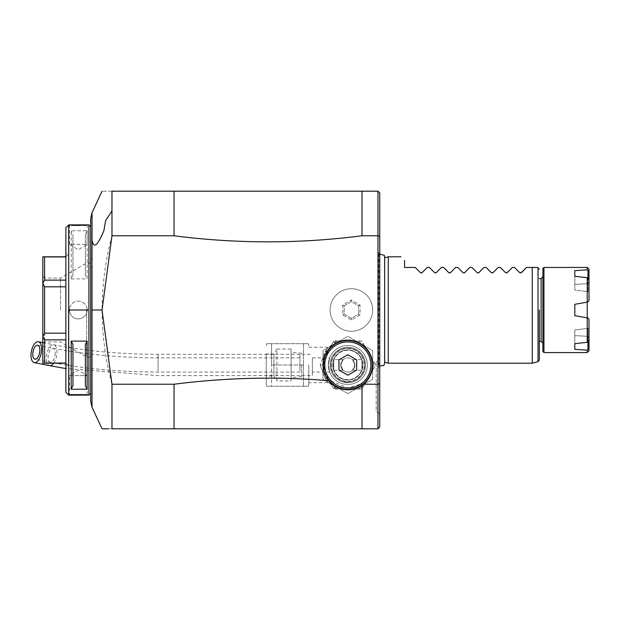 <?xml version="1.0" encoding="UTF-8"?>
<svg xmlns="http://www.w3.org/2000/svg" width="620" height="620" viewBox="0 0 620 620"><rect width="100%" height="100%" fill="white"/><g stroke="black" fill="none" stroke-linecap="round" stroke-linejoin="round"><path stroke-width="0.46" stroke-dasharray="3.1 2.33" d="M65.867 363.056L65.867 333.188L65.867 363.204L65.867 339.869L65.867 363.056L44.586 363.056L44.586 339.869L42.811 336.66L42.811 363.204L44.586 363.056M42.811 256.796L42.811 283.34L44.586 280.132L44.586 256.944L42.811 256.796M65.867 286.812L65.867 367.156L65.867 286.812L65.867 333.188L65.867 286.812L44.586 286.812L42.811 283.456L42.811 336.66M42.811 310L42.811 343.697L42.811 310M65.867 280.132L65.867 256.796L65.867 280.132L65.867 256.944L65.867 280.132L44.586 280.132M44.586 286.812L44.586 333.188L65.867 333.188M42.811 336.544L44.586 333.188M65.867 339.869L44.586 339.869M68.371 310L68.371 365.707L68.371 310M65.867 256.944L44.586 256.944M65.867 227.718L65.867 392.282M87.753 224.889L87.141 225.587L87.141 244.388L69.409 244.388L78.275 249.713L87.141 244.388L69.409 244.388L69.409 225.587L87.141 225.587L69.409 225.587L68.704 224.882L68.704 310L87.854 310L68.704 310L68.704 395.118L69.409 394.413L87.141 394.413L69.409 394.413L69.409 375.612L87.141 375.612L87.141 394.413L87.854 395.118L87.141 394.413M68.805 224.889L69.517 224.967M70.858 225.099L73.346 225.285M76.392 225.409L78.29 225.432M80.127 225.409L83.219 225.285M85.7 225.099L87.04 224.967M88.916 224.882L88.916 395.118M71.184 278.884L87.141 278.884L87.141 230.772L71.184 230.772L71.184 278.884L72.959 275.544L72.959 234.104M87.149 310L69.409 310L87.149 310A8.866 8.866 0 0 1 78.275 318.866A8.866 8.866 0 0 1 69.409 310A8.866 8.866 0 0 1 78.275 301.134A8.866 8.866 0 0 1 87.141 310L87.854 310M87.753 395.111L87.04 395.033M85.7 394.901L83.219 394.715M70.858 394.901L69.517 395.033M68.805 395.111L69.409 394.413M69.409 375.612L87.141 375.612L78.275 370.287L69.409 375.612M87.126 309.458A8.866 8.866 0 0 0 78.29 301.134A8.866 8.866 0 0 0 69.432 309.434M87.126 310.566A8.866 8.866 0 0 1 78.267 318.866A8.866 8.866 0 0 1 69.424 310.543M90.691 310L90.691 226.656M92.023 212.691L92.023 265.05L90.691 268.321L90.691 401.311M90.691 218.69L90.691 260.478L92.023 257.734M90.691 268.321L90.691 268.894M111.972 191.185C98.812 191.185 98.812 191.185 111.972 191.185L174.042 191.185L174.042 235.771L111.972 235.771L111.972 191.185M108.392 428.815L111.972 428.815L111.972 384.229C98.805 334.746 98.805 285.254 111.972 235.771M379.75 236.282L379.742 383.718L377.975 384.229L377.975 235.771L362.01 235.771L362.01 191.185L377.975 191.185L377.975 235.771L379.75 236.282L379.742 192.959L377.975 191.185M362.01 191.185L174.042 191.185M174.042 384.229L174.042 428.815L377.975 428.815L377.975 384.229L360.739 384.067A23.056 23.056 0 0 0 347.828 341.922A23.056 23.056 0 0 0 331.204 380.951C280.132 376.325 227.742 377.417 174.042 384.229L111.972 384.229M362.01 235.771C299.351 243.854 236.701 243.854 174.042 235.771M372.651 310A21.282 21.282 0 0 1 351.37 331.281A21.282 21.282 0 0 1 330.096 310A21.282 21.282 0 0 1 351.37 288.719A21.282 21.282 0 0 1 372.651 310A21.282 21.282 0 0 1 351.37 331.281A21.282 21.282 0 0 1 330.096 310A21.282 21.282 0 0 1 351.37 288.719A21.282 21.282 0 0 1 372.651 310M362.01 428.815L362.01 384.229M331.204 380.951L347.828 388.027L360.739 384.067M347.828 388.027A23.056 23.056 0 0 0 370.876 364.971A23.056 23.056 0 0 0 347.828 341.922A23.056 23.056 0 0 0 324.772 364.971A23.056 23.056 0 0 0 347.828 388.027M347.828 389.089A24.118 24.118 0 0 1 323.71 364.971A24.118 24.118 0 0 1 347.828 340.853A24.118 24.118 0 0 1 371.946 364.971A24.118 24.118 0 0 1 347.828 389.089A24.118 24.118 0 0 0 371.946 364.971A24.118 24.118 0 0 0 347.828 340.853A24.118 24.118 0 0 1 368.714 352.912L362.305 341.822A27.311 27.311 0 0 0 360.638 340.853L357.244 340.853A25.893 25.893 0 0 1 364.002 344.759L362.305 341.822A27.311 27.311 0 0 0 360.638 340.853L357.244 340.853A25.893 25.893 0 0 1 364.002 344.759L368.714 352.912A24.118 24.118 0 0 1 368.714 377.03L364.002 385.19L368.714 377.03A24.118 24.118 0 0 1 323.71 364.971A24.118 24.118 0 0 1 347.828 340.853L335.017 340.853L335.947 340.853L335.017 342.472L333.343 341.822L328.794 349.711L333.343 341.822L335.017 340.853L333.606 341.659L335.017 342.472L327.833 351.439L325.058 351.881L325.717 350.773C329.003 346.038 329.003 346.038 325.717 350.773C329.003 346.038 329.003 346.038 325.717 350.773L320.16 364.971L325.058 351.881L328.065 351.145L323.71 364.971L328.065 351.145A24.118 24.118 0 0 1 368.714 352.912A24.118 24.118 0 0 1 347.828 389.089L357.244 389.089L347.828 389.089A24.118 24.118 0 0 1 328.065 378.804L323.71 364.971L328.065 378.804L325.019 372.822L323.71 364.971L320.16 364.971L325.058 378.068L320.16 364.971L323.71 364.971L325.012 357.159L328.065 351.145A24.118 24.118 0 0 1 368.714 352.912A24.118 24.118 0 0 1 368.714 377.03L373.418 368.877L368.714 377.03A24.118 24.118 0 0 1 328.065 378.804L327.918 378.657A1.775 1.263 -44.6 0 0 327.833 378.51L325.058 378.068L327.833 378.51A1.775 1.263 135.4 0 1 327.918 378.657L328.794 380.238A3.55 2.682 150 0 0 325.717 379.176C329.003 383.912 329.003 383.912 325.717 379.176C329.003 383.912 329.003 383.912 325.717 379.176L325.058 378.068L325.717 379.176A3.55 2.682 -30 0 1 328.794 380.238L333.343 388.128L335.947 389.089L333.606 388.291L335.017 387.477L328.034 378.828L335.017 387.469L333.343 388.128L328.065 378.804A24.118 24.118 0 0 0 347.828 389.089A24.118 24.118 0 0 1 328.065 378.804L325.012 372.791L323.71 364.971L325.019 357.12L328.065 351.145A24.118 24.118 0 0 1 368.714 352.912A24.118 24.118 0 0 1 368.714 377.03M308.814 364.971L308.814 384.229L308.814 364.971M303.49 386.252L303.49 364.971L303.49 386.252C309.504 386.252 309.504 386.252 303.49 386.252C309.504 386.252 309.504 386.252 303.49 386.252L271.576 386.252C265.562 386.252 265.562 386.252 271.576 386.252C265.562 386.252 265.562 386.252 271.576 386.252L271.576 364.971L271.576 386.252L303.49 386.252M303.49 343.697L303.49 364.971L303.49 343.697C309.504 343.697 309.504 343.697 303.49 343.697C309.504 343.697 309.504 343.697 303.49 343.697L271.576 343.697L271.576 364.971L271.576 343.697C265.562 343.697 265.562 343.697 271.576 343.697C265.562 343.697 265.562 343.697 271.576 343.697L303.49 343.697M303.49 364.971L271.576 364.971L303.49 364.971M266.251 364.971L266.251 384.229L266.251 364.971M266.251 353.981L266.251 375.968L266.251 353.981L273.908 353.981L276.892 349.013L276.892 380.936L291.082 380.936L291.082 349.013L291.082 380.936M291.082 349.013L276.892 349.013L276.892 380.936L273.908 375.968L273.908 353.981L273.908 375.968L266.251 375.968M291.082 364.971L291.082 377.611L291.082 364.971M301.715 364.971L301.715 376.681L301.715 364.971M312.356 364.971L312.356 375.612L312.356 364.971M312.356 372.07L312.356 357.88L312.356 372.07L329.654 372.07L328.321 364.971L329.654 357.88L328.321 364.971L329.654 372.07M312.356 357.88L329.654 357.88M328.321 364.971A19.507 19.507 0 0 0 347.828 384.478A19.507 19.507 0 0 0 367.335 364.971A19.507 19.507 0 0 0 347.828 345.464A19.507 19.507 0 0 0 328.321 364.971A19.507 19.507 0 0 0 347.828 384.478A19.507 19.507 0 0 0 367.335 364.971A19.507 19.507 0 0 0 347.828 345.464A19.507 19.507 0 0 0 328.321 364.971M347.828 382.711A17.732 17.732 0 0 1 330.096 364.971A17.732 17.732 0 0 1 347.828 347.239A17.732 17.732 0 0 1 365.56 364.971A17.732 17.732 0 0 1 347.828 382.711A17.732 17.732 0 0 1 330.096 364.971A17.732 17.732 0 0 1 347.828 347.239A17.732 17.732 0 0 1 365.56 364.971A17.732 17.732 0 0 1 347.828 382.711M347.828 380.045A15.074 15.074 0 0 1 332.754 364.971A15.074 15.074 0 0 1 347.828 349.897A15.074 15.074 0 0 1 362.901 364.971A15.074 15.074 0 0 1 347.828 380.045A15.074 15.074 0 0 1 332.754 364.971A15.074 15.074 0 0 1 347.828 349.897A15.074 15.074 0 0 1 362.901 364.971A15.074 15.074 0 0 1 347.828 380.045A15.074 15.074 0 0 0 362.901 364.971A15.074 15.074 0 0 0 347.828 349.897M361.933 359.654L361.933 370.295L361.933 359.654L352.517 359.654L354.919 364.971A7.091 7.091 0 0 1 347.828 372.07A7.091 7.091 0 0 1 340.729 364.971L343.131 370.295L340.729 364.971A7.091 7.091 0 0 1 347.828 357.88A7.091 7.091 0 0 1 354.919 364.971A7.091 7.091 0 0 1 347.828 372.07A7.091 7.091 0 0 1 340.729 364.971A7.091 7.091 0 0 1 347.828 357.88A7.091 7.091 0 0 1 354.919 364.971L352.517 370.295L354.919 364.971L352.517 359.654M333.723 370.295L333.723 359.654L333.723 370.295L343.131 370.295M343.131 359.654L340.729 364.971L343.131 359.654L333.723 359.654M352.517 370.295L361.933 370.295M347.828 393.638L372.651 379.308L372.651 350.641L347.828 336.303L322.997 350.641L322.997 379.308L347.828 393.638L372.651 379.308L372.651 350.641L347.828 336.303L322.997 350.641L322.997 379.308L347.828 393.638M335.947 389.089L338.412 389.089A25.893 25.893 0 0 1 335.017 387.477L335.947 389.089L338.412 389.089A25.893 25.893 0 0 1 335.017 387.469L335.947 389.089M357.244 389.089L360.638 389.089A27.311 27.311 0 0 0 362.305 388.128A27.311 27.311 0 0 1 360.638 389.089L357.244 389.089A25.893 25.893 0 0 0 364.002 385.19L362.305 388.128L364.002 385.19A25.893 25.893 0 0 1 357.244 389.089M325.058 378.068L327.918 378.657L325.058 378.068M375.115 364.01L373.418 361.072A25.893 25.893 0 0 1 373.418 368.877L375.115 365.94L373.418 368.877A25.893 25.893 0 0 0 373.418 361.072L375.115 364.01A27.311 27.311 0 0 1 375.115 365.94A27.311 27.311 0 0 0 375.115 364.01M338.412 340.853L347.828 340.853A24.118 24.118 0 0 0 328.065 351.145L335.947 340.853L338.412 340.853A25.893 25.893 0 0 0 335.017 342.472A25.893 25.893 0 0 1 338.412 340.853M327.918 351.292L327.918 351.292A1.775 1.263 44.6 0 1 327.833 351.439A1.775 1.263 -135.4 0 0 327.918 351.292L325.058 351.881L327.918 351.292L328.794 349.711L327.918 351.292M308.814 347.239L328.166 347.239L331.243 345.464L328.794 349.711L333.343 341.822L328.794 349.711A3.55 2.682 -150 0 1 325.717 350.773A3.55 2.682 30 0 0 328.794 349.711L331.421 345.115M174.042 428.815L111.972 428.815M328.639 380.726A24.823 24.823 0 0 1 347.828 340.147A24.823 24.823 0 0 1 363.498 384.229M379.742 383.718L379.742 427.041L377.975 428.815M379.742 356.88L379.742 251.302L379.742 368.699L379.742 359.918L379.742 368.699L378.843 367.404L378.843 252.596L378.843 367.404L378.324 365.777L378.324 310L378.324 365.777M379.742 386.787L379.742 413.664L376.201 411.618L376.201 361.964L376.201 411.618M334.165 385.702L332.119 384.199M354.779 388.81L336.389 387.012A24.823 24.823 0 0 0 354.779 388.81M356.694 370.094L347.828 375.209L338.962 370.094L338.962 359.856L347.828 354.733L356.694 359.856L356.694 370.094M378.324 310L378.324 254.223L378.324 310M378.378 325.198L378.378 363.909L378.378 325.198M378.378 310L378.378 256.091L378.378 310M384.416 295.291L384.416 362.173L384.416 295.291M388.26 363.204L388.26 256.796M532.255 363.204L532.255 267.437L534.083 267.437M537.571 267.437L538.028 267.902L535.866 267.437M539.346 310L539.346 341.387M415.206 267.437L404.573 267.437L404.573 260.346M420.492 272.722L421.995 272.722M427.273 267.437L429.396 267.437M434.674 272.722L436.178 272.722M441.463 267.437L443.579 267.437M448.864 272.722L450.368 272.722M455.646 267.437L457.769 267.437M463.047 272.722L464.558 272.722M469.836 267.437L471.952 267.437M477.237 272.722L478.741 272.722M484.026 267.437L486.142 267.437M491.42 272.722L492.931 272.722M498.209 267.437L500.325 267.437M505.61 272.722L507.114 272.722M512.399 267.437L514.515 267.437M519.8 272.722L521.304 272.722M542.895 268.507L542.895 351.494M543.957 267.437L543.957 352.563M587.225 267.437L587.225 269.839L574.81 270.63L574.81 290.021L587.225 291.609L587.954 291.322L587.954 270.436L587.225 269.839M574.81 270.63L574.81 284.34L587.225 283.735L587.225 283.046L587.225 302.134L587.954 302.002L587.225 302.134L587.225 317.866L574.81 315.681L574.81 304.319L574.81 315.681L574.81 304.319L587.225 302.134L587.225 277.714L574.81 276.311L574.81 290.021L574.81 284.34L587.225 283.735L587.225 291.609L574.81 290.021L574.81 276.311M587.225 277.714L587.954 278.434L587.954 291.322L587.225 291.609L587.225 302.134L581.064 303.219M587.225 342.287L574.81 343.689L574.81 349.37L587.225 350.161L587.954 349.564L587.954 336.668L589 337.489L589 339.783L589 319.246L587.954 317.998L589 319.246L589 339.783L587.225 342.287L587.225 317.866L587.225 328.391L587.225 317.866L587.954 317.998L581.064 316.781M587.225 350.161L587.225 352.563M587.954 278.434L589 280.217L589 300.754L589 291.757L587.954 291.322L589 291.757L589 269.212M587.225 283.735L589 282.511L587.225 283.735M589 270.971L587.954 270.436M589 300.754L587.954 302.002L589 300.754L589 280.217M587.954 341.566L587.954 328.678L587.225 328.391L587.225 336.954L587.225 336.265L574.81 335.66L574.81 329.979L587.225 328.391L587.225 336.265L587.954 336.668L587.954 341.566L587.954 328.678L589 328.244L574.81 329.979L574.81 349.37M589 282.511L589 282.022L589 282.511M574.81 343.689L574.81 329.979L574.81 343.689L574.81 335.66L587.225 336.265L589 337.489L589 349.029L587.954 349.564M589 350.788L589 349.029M589 339.783L589 319.246M360.034 314.999L351.37 319.998L342.713 314.999L342.713 305.001L351.37 300.003L360.034 305.001L360.034 314.999L358.593 314.17L351.37 318.331L344.154 314.17L344.154 305.831L351.37 301.669L358.593 305.831L358.593 314.17L351.37 318.331L344.154 314.17L344.154 305.831L351.37 301.669L358.593 305.831L358.593 314.17M360.034 305.001L358.593 305.831M351.37 300.003L351.37 301.669M342.713 305.001L344.154 305.831M342.713 314.999L344.154 314.17M351.37 319.998L351.37 318.331M72.959 385.508L72.959 344.457M72.959 275.544L72.959 234.112L71.184 230.772M87.141 230.772L85.374 234.112L85.374 275.544L87.141 278.884M85.374 234.104L85.374 275.544M44.586 310L44.586 341.922L44.586 310M60.543 310L60.543 278.078L60.543 310M86.653 310L86.653 356.996L86.653 310M348.828 382.679L343.147 382.075A17.732 17.732 0 0 1 330.096 364.971A17.732 17.732 0 0 0 347.828 382.711A17.732 17.732 0 0 0 365.56 364.971A17.732 17.732 0 0 1 348.828 382.679L343.147 382.075M330.096 364.971A17.732 17.732 0 0 1 347.828 347.239A17.732 17.732 0 0 1 365.56 364.971A17.732 17.732 0 0 0 347.828 347.239A17.732 17.732 0 0 0 330.096 364.971M347.828 379.696A14.717 14.717 0 0 1 333.111 364.971A14.717 14.717 0 0 1 347.828 350.254A14.717 14.717 0 0 1 362.545 364.971A14.717 14.717 0 0 1 347.828 379.696A14.717 14.717 0 0 1 333.111 364.971A14.717 14.717 0 0 1 347.828 350.254A14.717 14.717 0 0 1 362.545 364.971A14.717 14.717 0 0 1 347.828 379.696A14.717 14.717 0 0 1 333.111 364.971A14.717 14.717 0 0 1 347.828 350.254M299.948 362.545L299.948 372.07L299.948 362.545M299.948 368.613L299.948 354.33L299.948 368.613M68.704 310L69.409 310M92.023 265.05L92.023 407.309M347.828 381.819A16.848 16.848 0 0 1 330.979 364.971A16.848 16.848 0 0 1 347.828 348.13A16.848 16.848 0 0 1 364.669 364.971A16.848 16.848 0 0 1 347.828 381.819A16.848 16.848 0 0 1 330.979 364.971A16.848 16.848 0 0 1 347.828 348.13A16.848 16.848 0 0 1 364.669 364.971A16.848 16.848 0 0 1 347.828 381.819M538.028 267.902L538.028 361.654M541.12 341.387L541.12 278.613M347.828 348.479A16.492 16.492 0 0 1 364.32 364.971A16.492 16.492 0 0 1 347.828 381.463A16.492 16.492 0 0 1 331.336 364.971A16.492 16.492 0 0 1 347.828 348.479M55.227 353.121A7.091 3.333 101.2 0 1 50.305 362.181A7.091 3.333 101.2 0 1 48.128 357.322A7.091 3.333 101.2 0 1 53.049 348.262A7.091 3.333 101.2 0 1 55.227 353.121M158.077 362.545L158.077 372.07L158.077 362.545M158.077 368.613L158.077 354.33L158.077 368.613M53.754 363.204A10.641 4.999 -78.8 0 0 57.001 352.075A10.641 4.999 -78.8 0 0 53.739 344.782A10.641 4.999 -78.8 0 0 46.361 358.376A10.641 4.999 -78.8 0 0 49.615 365.661M65.867 363.204L68.371 365.707L65.867 367.156M65.867 256.796L68.371 254.293L65.867 252.844M331.421 384.834L328.794 380.238L333.343 388.128L328.794 380.238L331.243 384.478L328.166 382.711L308.814 382.711M308.411 386.252L308.814 384.229M308.411 343.697L308.814 345.72M266.654 343.697L266.251 345.72M266.654 386.252L266.251 384.229M301.715 353.268L291.082 352.338M301.715 376.681L291.082 377.611M301.715 375.612L312.356 375.612M301.715 354.33L312.356 354.33M378.324 254.223L379.742 251.302M379.742 365.978L378.378 363.909L378.324 364.444M378.324 255.556L378.378 256.091L379.75 254.022M384.64 362.227L384.64 256.657M587.225 283.046L589 282.022M587.225 336.954L589 337.978M376.201 361.964L379.742 359.918M87.854 224.882L87.141 225.587M68.704 224.882L69.409 225.587M90.691 356.996L86.653 356.996L60.543 341.922L44.586 341.922L42.811 343.697M90.691 263.004L86.653 263.004L60.543 278.078L44.586 278.078L42.811 276.303M299.948 372.07L158.077 372.07C119.675 372.008 83.754 368.714 50.305 362.181L34.945 359.151M299.948 375.612L158.077 375.612L65.867 368.567M299.948 354.33L158.077 354.33C120.76 354.268 85.978 351.091 53.739 344.782L42.811 342.628M299.948 357.88L158.077 357.88C120.543 357.817 85.537 354.609 53.049 348.262L37.696 345.231"/><path stroke-width="0.93" d="M65.867 363.056L44.586 363.056L44.586 339.869L65.867 339.869M44.586 363.056L42.811 363.204L42.811 336.66L44.586 339.869M42.811 256.796L44.586 256.944L44.586 280.132L42.811 283.34L42.811 256.796L65.867 256.796M42.811 283.34L44.586 286.812L44.586 333.188L42.811 336.544L42.811 283.456M42.811 363.204L65.867 363.204M65.867 286.812L44.586 286.812M65.867 333.188L44.586 333.188M65.867 280.132L44.586 280.132M65.867 256.944L44.586 256.944M90.691 393.344L88.916 395.118L68.704 395.118L65.867 392.282L65.867 227.718L68.805 224.889M68.704 395.118L68.704 310L87.854 310L68.704 310L68.704 224.882L88.916 224.882L88.916 395.118M69.517 224.967L70.858 225.099M73.346 225.285L76.392 225.409M78.29 225.432L80.127 225.409M83.219 225.285L85.7 225.099M87.04 224.967L87.753 224.889M87.04 395.033L85.7 394.901M83.219 394.715L70.858 394.901M69.517 395.033L68.805 395.111M71.184 389.228L71.184 341.116L87.141 341.116L87.141 389.228L71.184 389.228L72.959 385.508M87.854 310L87.149 310A8.866 8.866 0 0 0 87.126 309.458M69.432 309.434A8.866 8.866 0 0 0 69.424 310.543M87.141 310A8.866 8.866 0 0 1 87.126 310.566M111.972 384.229L111.972 428.815C98.805 428.815 98.805 428.815 111.972 428.815L174.042 428.815L174.042 384.229L111.972 384.229L102.044 310L92.023 310L92.023 407.309L90.691 401.311L90.691 218.69L92.023 212.691L102.052 191.185M90.691 310L90.691 226.656L88.916 224.882M102.044 310L111.972 235.771L111.972 191.185C98.812 191.185 98.812 191.185 111.972 191.185L377.975 191.185L379.75 192.959L379.742 236.282L377.975 235.771L362.01 235.771C299.351 243.854 236.701 243.854 174.042 235.771L174.042 191.185M92.023 407.309L102.044 428.815L108.392 428.815M111.972 235.771L174.042 235.771M377.975 191.185L377.975 384.229L363.498 384.229L362.01 385.346L362.01 428.815L174.042 428.815M362.01 428.815L377.975 428.815L377.975 384.229L379.742 383.718L379.742 427.041L377.975 428.815M174.042 384.229C226.959 377.526 278.488 376.356 328.639 380.726L332.119 384.199M362.01 191.185L362.01 235.771M379.75 236.282L379.742 383.718M379.742 368.699L379.742 356.88M379.742 413.664L379.742 386.787M336.389 387.012L334.165 385.702M362.01 385.346L354.779 388.81M347.828 340.147A24.823 24.823 0 0 0 322.997 364.971A24.823 24.823 0 0 0 347.828 389.802A24.823 24.823 0 0 0 372.651 364.971A24.823 24.823 0 0 0 347.828 340.147M347.828 388.027A23.056 23.056 0 0 0 370.876 364.971A23.056 23.056 0 0 0 347.828 341.922A23.056 23.056 0 0 0 324.772 364.971A23.056 23.056 0 0 0 347.828 388.027M356.694 370.094L347.828 375.209L338.962 370.094L338.962 359.856L347.828 354.733L356.694 359.856L356.694 370.094M379.75 254.022L384.385 255.417L384.64 257.773L388.26 256.796L388.26 363.204L532.255 363.204L532.255 267.437L537.571 267.437L538.028 267.902L537.571 267.437M535.866 267.437L534.083 267.437M538.028 267.902L539.346 269.212L538.028 267.902L538.028 361.654L532.255 363.204M539.346 278.613L541.12 278.613L541.12 341.387L539.346 341.387L539.346 359.941L539.346 310M520.846 272.994L526.582 267.437L532.255 267.437L526.582 267.437L521.304 272.722L519.8 272.722L514.515 267.437L519.8 272.722M512.399 267.437L507.114 272.722L512.399 267.437L514.515 267.437M506.664 272.994L507.114 272.722L505.61 272.722L500.325 267.437L505.61 272.722M498.209 267.437L492.931 272.722L498.209 267.437L500.325 267.437M492.474 272.994L492.931 272.722L491.42 272.722L486.142 267.437L491.42 272.722M484.026 267.437L478.741 272.722L484.026 267.437L486.142 267.437M478.291 272.994L478.741 272.722L477.237 272.722L471.952 267.437L477.237 272.722M469.836 267.437L464.558 272.722L469.836 267.437L471.952 267.437M464.101 272.994L464.558 272.722L463.047 272.722L457.769 267.437L463.047 272.722M455.646 267.437L450.368 272.722L455.646 267.437L457.769 267.437M449.918 272.994L450.368 272.722L448.864 272.722L443.579 267.437L448.864 272.722M441.463 267.437L436.178 272.722L441.463 267.437L443.579 267.437M435.728 272.994L436.178 272.722L434.674 272.722L429.396 267.437L434.674 272.722M427.273 267.437L421.995 272.722L427.273 267.437L429.396 267.437M421.538 272.994L421.995 272.722L420.492 272.722L415.206 267.437L420.492 272.722M404.573 260.346C399.815 255.587 399.815 255.587 404.573 260.346C399.815 255.587 399.815 255.587 404.573 260.346L404.573 267.437L415.206 267.437M542.895 351.494L542.895 268.507L543.957 267.437L543.957 352.563L542.895 351.494M581.064 316.781L574.81 315.681L574.81 304.319L587.225 302.134L587.225 277.714L574.81 276.311L574.81 270.63L587.225 269.839L587.225 267.437L543.957 267.437M581.064 303.219L574.81 304.319L587.225 302.134L587.225 317.843M587.225 317.866L574.81 315.681L587.225 317.866L587.225 342.287L574.81 343.689L574.81 349.37L574.81 343.689M587.225 342.287L589 339.783L589 350.788L587.225 352.563L587.225 350.161L574.81 349.37M589 319.246L587.954 317.998L589 319.246L589 339.783M589 300.754L587.225 302.134L589 300.754L589 280.217L587.225 277.714M574.81 276.311L574.81 270.63M587.954 278.434L587.954 270.436L587.225 269.839M587.954 270.436L589 270.971L589 280.217M587.225 267.437L589 269.212L589 270.971M589 349.029L587.225 350.161M587.954 341.566L587.954 349.564M71.184 341.116L72.959 344.457L72.959 385.896M87.141 389.228L85.374 385.888L85.374 344.457L87.141 341.116M85.374 385.896L85.374 344.457M39.866 350.091A7.091 3.333 101.2 0 1 34.945 359.151A7.091 3.333 101.2 0 1 32.775 354.291A7.091 3.333 101.2 0 1 37.696 345.231A7.091 3.333 101.2 0 1 39.866 350.091M31 355.345A10.641 4.999 -78.8 0 0 34.255 362.63A10.641 4.999 -78.8 0 0 41.641 349.037A10.641 4.999 -78.8 0 0 38.378 341.752A10.641 4.999 -78.8 0 0 31 355.345M68.704 310L69.409 310M92.023 310L92.023 212.691M92.023 241.196L92.248 240.839C93.798 248.845 97.673 245.474 103.881 230.733L105.648 220.526L111.972 210.94M65.867 368.567L49.615 365.661A10.641 4.999 -78.8 0 0 53.754 363.204M379.742 365.978L383.741 365.544L384.64 363.343L384.64 256.657M384.64 362.227L388.26 363.204M538.028 361.654L539.346 359.941M388.26 256.796L401.024 256.796M541.12 341.387L542.895 343.162M541.12 278.613L542.895 276.838M587.225 352.563L543.957 352.563M49.615 365.661L34.255 362.63M42.811 342.628L38.378 341.752"/></g></svg>
